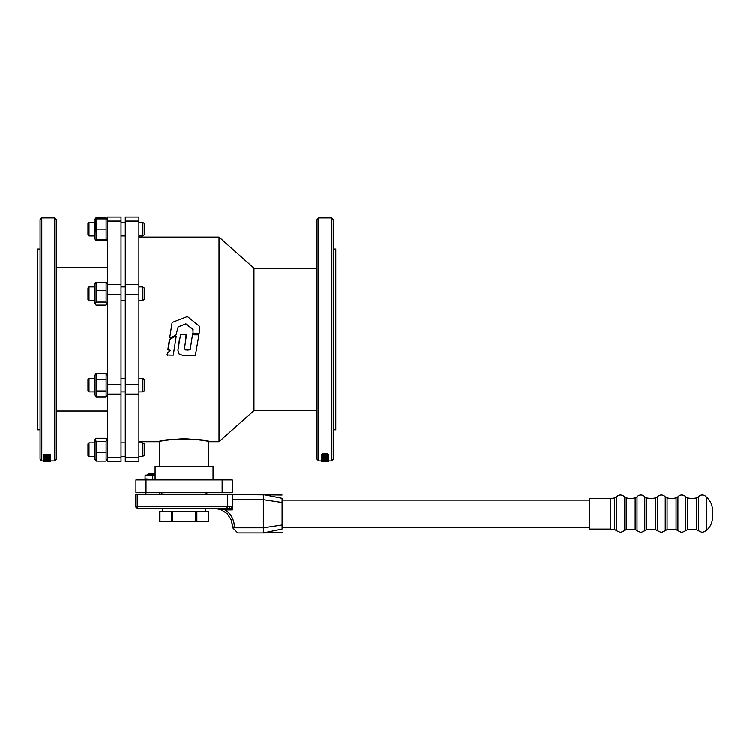 <?xml version="1.0" encoding="UTF-8"?>
<svg xmlns="http://www.w3.org/2000/svg" width="750" height="750" viewBox="0 0 750 750"><rect width="100%" height="100%" fill="white"/><g stroke="black" fill="none" stroke-linecap="round" stroke-linejoin="round"><path stroke-width="1.12" d="M169.753 337.594L170.381 338.053L175.978 335.053L178.191 326.925L185.55 323.981L192.872 329.091L193.144 333.938L199.116 333.619L199.734 326.541L187.884 316.931L186.891 316.772L172.659 322.284L172.031 323.062L169.753 337.594L170.381 338.053L175.978 335.062L178.191 326.962L185.55 324.019L186.544 324.159L193.238 330.028M192.872 329.091L193.238 330M193.144 333.928L192.703 333.412L193.144 333.928L199.116 333.6L199.734 326.541M179.438 339.422L177.938 350.231L179.156 354.047L182.906 355.472L195.375 355.556L198.909 334.922L192.487 334.847L190.181 349.781L187.331 350.1L185.203 349.734L184.547 348.169L186.469 334.922L180.581 334.481L177.938 350.306M198.206 339.422L198.544 334.481M191.784 339.422L190.181 349.8L185.569 349.941L184.547 348.028M185.775 339.422L186.094 334.481M175.744 339.422L175.791 335.991L169.416 339.722L167.869 349.566L170.681 350.409L167.616 352.734L167.006 355.041L173.269 355.2L176.231 336.3L175.791 335.981M169.791 339.188L168.244 350.025M170.681 350.409L167.616 352.772L167.381 355.519M328.003 461.269L328.003 460.425L328.641 460.547L328.022 461.494L321.553 461.334L328.641 461.391M321.553 461.334L321.647 460.416L321.647 461.269M322.341 460.491L324.619 460.631M327.797 460.022L328.5 460.753L322.603 460.753L321.656 460.566L321.656 459.619L325.05 459.619M326.156 459.619L327.197 459.619M326.156 458.034L328.5 458.034L328.5 460.022L327.197 460.022L328.5 459.834M328.5 459.047L325.191 459.647L321.675 459.037L321.675 458.034L322.453 458.034M328.322 455.522L328.641 456.666L325.097 457.275L321.544 456.666L321.891 455.512M321.525 455.1L321.525 454.294L323.259 453.609L326.597 453.553L328.65 454.294L328.069 455.625L323.325 455.756L321.525 455.1L326.597 454.359L328.65 455.1M324.872 453.966L324.872 454.762L324.891 453.966M327.197 459.047L327.197 459.834M327.797 461.503L321.656 461.663L327.797 461.597M321.675 461.663L328.5 461.719L321.675 461.719M322.528 460.65L322.528 461.269M324.141 460.538L324.141 461.381M321.656 460.463L327.797 460.284M325.416 458.588L328.5 458.859M325.416 457.275L328.5 457.65L326.156 457.875L326.156 458.681M321.675 458.859L325.416 458.681L325.416 459.506L322.753 459.047L325.416 459.506M328.5 456.9L328.5 457.65M326.156 458.588L321.675 457.866L325.416 457.434M321.675 456.9L321.675 457.65M321.544 456.666L325.087 456.028L328.641 456.666M326.203 454.697L327.028 454.688M323.269 454.716L324.637 454.941L323.212 455.466L322.2 455.1L323.269 454.716M326.681 454.678L327.975 455.1L325.087 455.269L326.681 454.678M324.206 454.453L324.206 455.259M327.169 456.375L327.881 456.666L327.15 456.956L322.294 456.666L327.169 456.375M325.416 457.875L325.416 458.428L322.753 457.875L325.416 457.875M325.416 457.594L325.416 458.428M326.325 461.297L327.9 461.391L326.325 461.297M327.506 460.603L327.506 461.456M325.275 460.631L325.275 461.484M142.5 454.472L142.5 456.469L144.206 455.428L144.206 443.878L142.5 442.838L142.5 454.472M88.997 454.472L88.997 442.838L94.772 442.838L88.997 442.838L87.956 443.878L87.956 455.428L88.997 456.469L88.997 454.472M94.772 442.875L95.353 439.069L96.056 441.3L96.056 461.062L94.772 459.244L94.772 442.875M107.391 459.244L106.106 461.062L106.106 441.3L106.809 439.069L106.106 438.244L96.056 438.244L95.353 439.069M96.056 441.3L106.106 441.3M96.056 452.709L106.106 452.709M96.056 461.062L106.106 461.062M142.5 391.894L144.206 390.853L144.206 379.303L142.5 378.263L142.5 391.894L138.919 391.894M94.772 391.894L88.997 391.894L88.997 378.263L94.772 378.263M88.997 378.263L87.956 379.303L87.956 390.853L88.997 391.894M96.056 396.891L94.772 394.669L94.772 375.487L96.056 373.266L96.056 396.891L106.106 396.891L106.106 373.266L107.391 375.487M96.056 373.266L106.106 373.266M96.056 379.172L106.106 379.172M96.056 390.984L106.106 390.984M142.5 300.572L144.206 299.531L144.206 287.981L142.5 286.941L142.5 300.572L138.919 300.572M94.772 300.572L88.997 300.572L88.997 286.941L94.772 286.941M88.997 286.941L87.956 287.981L87.956 299.531L88.997 300.572M95.353 304.341L94.772 303.347L94.772 284.166L95.353 283.172L96.056 282.347L96.056 302.109L95.353 304.341L96.056 305.166L106.106 305.166L106.809 304.341L106.106 302.109L106.106 282.347L107.391 284.166M96.056 282.347L106.106 282.347M96.056 290.7L106.106 290.7M96.056 302.109L106.106 302.109M121.022 235.997L125.287 235.997M138.919 235.997L142.5 235.997L138.919 235.997M142.5 222.366L142.5 235.997L144.206 234.956L144.206 223.406L142.5 222.366L138.919 222.366M88.997 235.997L94.772 235.997L88.997 235.997L88.997 222.366L87.956 223.406L87.956 234.956L88.997 235.997M95.625 239.409L96.056 240.591L94.772 238.772L95.138 218.953M96.056 239.409L106.106 239.409L106.106 218.953L96.056 218.953L96.056 239.409M96.056 229.181L106.106 229.181M106.969 218.953L106.106 217.772L96.056 217.772L95.194 218.953M107.391 238.772L106.106 240.591L106.528 239.409M96.056 240.591L106.106 240.591M138.919 442.838L142.5 442.838L138.919 442.838M88.997 456.469L94.772 456.469L88.997 456.469L87.956 455.428M208.2 511.153L159.75 511.153L159.75 521.381L208.434 521.381L208.434 511.153L208.2 521.381M181.134 521.381L170.466 521.381M187.05 521.381L181.134 521.634M197.4 521.381L187.05 521.634M145.078 475.106L155.109 474.759M155.109 475.209L145.078 475.791L145.078 478.847L155.109 479.419M152.756 475.791L152.756 478.847M155.109 473.906L148.491 473.906L147.637 474.759M227.353 507.666L226.847 508.172L228.984 508.172L137.213 508.172L205.397 508.172L205.397 511.153M282.103 527.766L282.103 499.641M205.397 508.172L225.225 508.172L213.919 508.172L225.225 509.869L232.387 509.869L232.669 494.531L227.559 494.531L227.559 506.466L226.847 508.172M232.387 509.869L231.394 508.669L228.984 508.172L230.184 506.466L137.213 506.466L137.213 494.531L135.516 494.531L135.544 506.794L137.213 508.172M282.103 502.453L263.353 499.641L263.353 494.531L282.103 498.272L282.103 528.984C282.103 533.55 282.103 533.55 282.103 528.984C282.103 533.55 282.103 533.55 282.103 528.984L263.353 532.884L237.787 532.884L233.166 528.272L231.244 519.741L227.175 513.656L221.1 509.597L213.919 508.172L221.1 509.597L227.175 513.656L231.244 519.741L232.669 526.922L234.375 526.922C234.178 519.703 231.122 514.022 225.225 509.869L225.225 508.669M282.103 532.453L263.353 532.884L263.353 527.766L234.375 527.766L233.166 528.272L232.669 527.062M135.516 506.466L137.213 506.466L137.419 507.666M227.559 494.531L137.213 494.531M282.103 524.953L263.353 527.766L263.353 499.641L232.669 499.641M282.103 494.963L232.669 494.531M162.525 492.656L205.397 492.656M162.787 494.531L161.578 494.034L161.081 492.656M163.003 493.078L163.003 494.531M207.103 492.656L206.606 494.034L205.397 494.531M205.181 494.531L205.181 493.078M107.391 457.706L107.391 217.116L121.022 217.116L121.022 461.719L107.391 461.719L107.391 457.706L121.022 457.706M56.25 339.422L56.25 219.675L54.544 217.969L54.544 460.866L56.25 459.159L56.25 339.422M56.25 254.306L56.25 235.556M40.059 219.675L40.059 459.159L41.766 460.866L41.766 217.969L40.059 219.675M40.059 429.759L37.5 429.759L37.5 249.075L40.059 249.075M146.025 492.656L232.247 492.656L232.247 479.869L135.938 479.869L135.938 492.656L146.025 492.656L146.025 479.869M155.109 479.869L155.109 466.238L213.066 466.238L213.066 479.869M222.159 492.656L222.159 479.869M184.088 438.656C169.078 439.678 160.838 440.691 159.375 441.694C157.847 438.403 210.338 438.403 208.809 441.694C207.347 440.691 199.106 439.678 184.088 438.656M138.919 217.116L138.919 461.719L125.287 461.719L125.287 217.116L138.919 217.116M253.978 339.422L253.978 268.256L219.037 237.141L219.037 441.694L253.978 410.578L253.978 339.422M317.044 219.675L317.044 459.159L318.75 460.866L318.75 217.969L317.044 219.675M331.537 460.866L333.234 459.159L333.234 219.675L331.537 217.969L331.537 460.866L328.641 460.866M333.234 249.075L335.794 249.075L335.794 429.759L333.234 429.759M49.697 461.691L45.225 461.719M47.616 460.228L43.659 459.966L50.625 459.703L50.625 460.322L47.616 460.228M45.019 459.647L45.019 459.159M50.625 458.306L43.8 458.306L49.688 457.294L43.8 457.059L50.625 457.059L45.225 458.109L50.625 458.306M47.222 456.516L45.047 456.234L44.588 455.438L49.837 455.438L49.425 456.216L47.222 456.516L47.222 455.7L49.425 455.4L49.425 456.216M47.222 455.7L45.047 455.419L45.047 456.234M49.837 454.847L49.837 455.663M44.588 454.847L44.588 455.663M50.081 456.384L44.353 456.384L43.8 455.147L50.625 455.147L50.081 456.384M44.503 459.394L43.8 459.394L43.8 458.7L50.644 459.009L44.503 459.394M45.141 460.875L50.006 460.753L45.141 460.875L45.141 460.031M50.766 460.753L43.659 460.753L50.766 460.753L50.625 459.806M48.544 461.588L47.119 461.484L49.837 461.494L48.544 461.588L48.544 460.734M47.531 460.716L47.531 461.569M49.837 460.641L49.837 461.494M47.119 460.631L47.119 461.484M50.194 461.588L43.8 461.381L50.194 461.588M50.644 461.353L50.747 460.434M43.659 460.5L44.278 461.456M54.544 460.866L50.625 460.866L50.625 461.653L50.644 460.8M41.766 460.866L43.8 460.866L43.8 461.719M43.8 460.856L43.8 461.381M46.35 460.641L46.35 461.494M43.659 459.909L43.659 460.753M50.625 458.175L50.644 459.009M43.8 455.147L43.8 454.341L50.625 454.341L50.625 455.147M50.625 457.406L50.625 458.109M50.334 456.244L50.625 457.059M43.8 457.059L44.1 456.244M43.8 457.238L43.8 458.062M48.047 459.122L48.047 459.966M50.625 459.159L50.625 459.703M47.109 459.159L47.109 459.703M44.869 460.134L44.869 459.291L46.959 459.281L46.959 460.125M44.044 458.812L43.659 459.966M624.347 496.753A3.413 3.413 0 0 0 626.194 497.869A20.456 20.456 0 0 0 635.175 497.869A3.413 3.413 0 0 0 637.022 496.753L637.022 530.662L635.175 529.547L626.194 529.547L624.347 530.662L624.347 496.753A5.109 5.109 0 0 0 616.566 496.753L616.566 530.662L614.719 529.547L610.228 529.05L610.228 498.366L589.772 498.366L589.772 529.05L610.228 529.05M712.5 517.341L712.5 510.075L712.5 517.341C712.397 522.534 710.409 526.847 706.538 530.288L706.538 497.128A3.413 3.413 0 0 1 706.163 496.753A5.109 5.109 0 0 0 698.381 496.753A3.413 3.413 0 0 1 696.534 497.869A20.456 20.456 0 0 1 687.553 497.869A3.413 3.413 0 0 1 685.706 496.753A5.109 5.109 0 0 0 677.925 496.753A3.413 3.413 0 0 1 676.078 497.869A20.456 20.456 0 0 1 667.097 497.869A3.413 3.413 0 0 1 665.259 496.753A5.109 5.109 0 0 0 657.469 496.753A3.413 3.413 0 0 1 655.622 497.869A20.456 20.456 0 0 1 646.65 497.869A3.413 3.413 0 0 1 644.803 496.753A5.109 5.109 0 0 0 637.022 496.753M610.228 498.366A20.456 20.456 0 0 0 614.719 497.869A3.413 3.413 0 0 0 616.566 496.753M326.288 460.369L326.288 461.212M324.544 460.434L324.544 461.278M325.087 455.212L325.087 456.028M326.597 453.553L326.597 454.359M323.259 453.609L323.259 454.416M326.55 454.706L326.55 455.522M323.212 454.659L323.212 455.466M327.15 456.141L327.15 456.956M325.097 456.197L325.097 457.022M323.016 456.131L323.016 456.956M325.706 460.631L325.706 461.484M159.984 511.153L159.984 521.381L159.984 511.153M171.3 511.153L171.3 521.381M172.772 511.153L172.772 521.381M195.412 511.153L195.412 521.381M196.884 511.153L196.884 521.381M232.669 507.534L230.184 506.466M232.669 526.922L233.166 526.922M227.241 511.397A20.456 20.456 0 0 1 229.856 514.097M230.625 515.109A20.456 20.456 0 0 1 231.938 517.238M232.509 518.381A20.456 20.456 0 0 1 234.338 525.656M234.375 527.766L234.375 526.922M107.391 394.088L121.022 394.088M107.391 384.403L121.022 384.403M107.391 294.431L121.022 294.431M107.391 284.747L121.022 284.747M107.391 221.128L121.022 221.128M138.919 221.128L125.287 221.128M138.919 284.747L125.287 284.747M138.919 294.431L125.287 294.431M138.919 384.403L125.287 384.403M138.919 394.088L125.287 394.088M138.919 457.706L125.287 457.706M47.212 460.059L47.212 460.903M49.294 460.031L49.294 460.875M49.575 460.706L49.575 461.559M47.212 459.619L47.212 460.463M45.975 459.347L45.975 460.191M626.194 497.869L626.194 529.547M635.175 497.869L635.175 529.547M646.65 497.869L646.65 529.547L644.803 530.662L644.803 496.753M655.622 497.869L655.622 529.547L646.65 529.547M657.469 496.753L657.469 530.662L655.622 529.547M667.097 497.869L667.097 529.547L665.259 530.662L665.259 496.753M676.078 497.869L676.078 529.547L667.097 529.547M677.925 496.753L677.925 530.662L676.078 529.547M687.553 497.869L687.553 529.547L685.706 530.662L685.706 496.753M696.534 497.869L696.534 529.547L687.553 529.547M698.381 496.753L698.381 530.662L696.534 529.547M706.163 496.753L706.538 530.288M614.719 497.869L614.719 529.547M331.537 217.969L318.75 217.969M321.553 460.866L318.75 460.866M125.287 442.838L121.022 442.838M125.287 456.469L121.022 456.469L125.287 456.469M142.5 456.469L138.919 456.469L142.5 456.469L144.206 455.428M107.391 440.062L106.809 439.069M125.287 378.263L121.022 378.263M125.287 391.894L121.022 391.894M142.5 378.263L138.919 378.263M107.391 394.669L106.106 396.891M125.287 286.941L121.022 286.941M125.287 300.572L121.022 300.572M142.5 286.941L138.919 286.941M107.391 303.347L106.809 304.341M125.287 222.366L121.022 222.366M94.772 222.366L88.997 222.366M107.391 219.591L106.809 218.597M94.772 219.591L95.353 218.597M94.772 459.244L95.138 459.881M94.772 440.062L95.138 439.425M145.678 479.869L145.078 479.531M145.931 492.656L145.931 494.531M159.572 492.656L159.572 494.531M162.787 508.172L162.787 511.153M56.25 411.009L107.391 411.009M56.25 267.825L107.391 267.825M138.919 441.694L159.375 441.694L159.375 466.238M219.037 441.694L208.809 441.694L208.809 466.238M138.919 237.141L219.037 237.141M317.044 268.256L253.978 268.256M317.044 410.578L253.978 410.578M41.766 217.969L54.544 217.969M644.803 530.662L640.913 532.453L637.022 530.662M665.259 530.662L661.359 532.453L657.469 530.662M685.706 530.662L681.816 532.453L677.925 530.662M706.538 497.128C710.419 500.578 712.397 504.891 712.5 510.075M706.163 530.662L702.272 532.453L698.381 530.662M624.347 530.662L620.456 532.453L616.566 530.662M589.772 500.072L282.103 500.072M589.772 527.344L282.103 527.344"/></g></svg>
